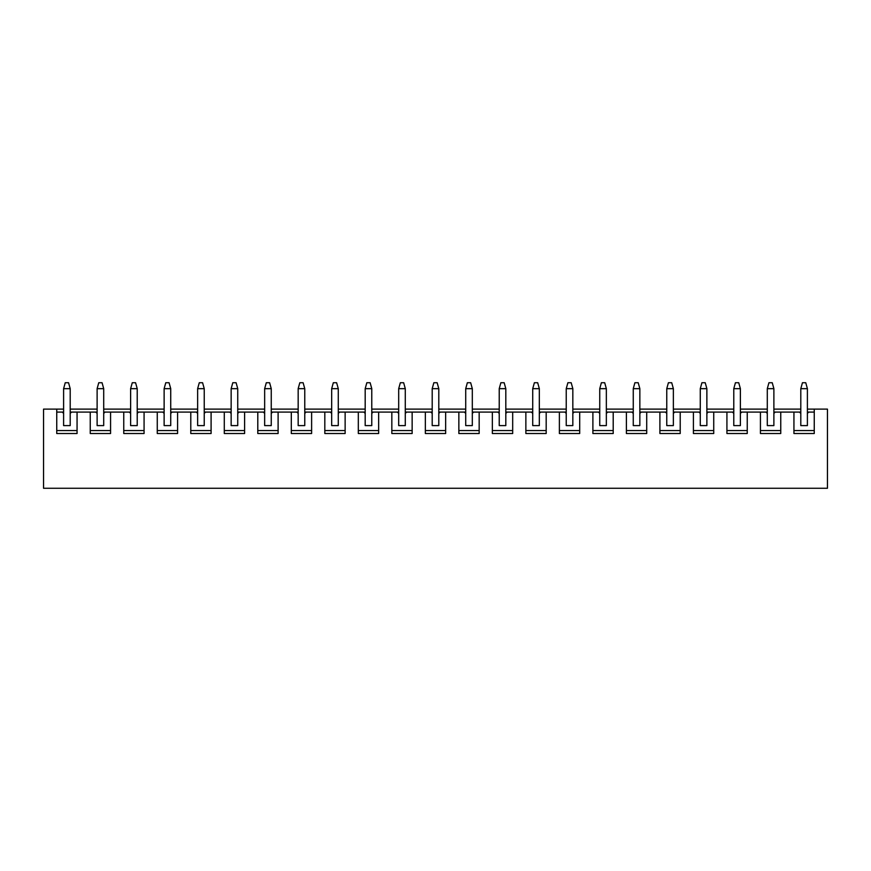 <?xml version="1.0" encoding="UTF-8"?>
<svg xmlns="http://www.w3.org/2000/svg" width="871" height="871" viewBox="0 0 871 871"><rect width="100%" height="100%" fill="white"/><g stroke="black" fill="none" stroke-linecap="round" stroke-linejoin="round"><path stroke-width="1.31" d="M807.395 412.081L808.713 412.081L807.395 413.398L807.395 425.603L800.797 425.603L800.797 388.662L802.452 382.728L805.751 382.728L807.395 388.662L800.797 388.662M807.395 413.398L807.395 388.662M767.297 412.081L765.968 412.081L767.297 413.398L767.297 388.662L768.941 382.728L772.239 382.728L773.884 388.662L767.297 388.662M63.605 409.12L56.746 409.12L56.746 433.518L77.062 433.518L77.062 412.081L90.246 412.081L90.246 433.518L110.573 433.518L110.573 412.081L123.758 412.081L123.758 433.518L144.074 433.518L144.074 412.081L157.27 412.081L157.27 433.518L177.586 433.518L177.586 412.081L190.782 412.081L190.782 433.518L211.098 433.518L211.098 412.081L224.283 412.081L224.283 433.518L244.609 433.518L244.609 412.081L257.794 412.081L257.794 433.518L278.11 433.518L278.11 412.081L291.306 412.081L291.306 433.518L311.622 433.518L311.622 412.081L324.818 412.081L324.818 433.518L345.134 433.518L345.134 412.081L358.319 412.081L358.319 433.518L378.645 433.518L378.645 412.081L391.83 412.081L391.83 433.518L412.146 433.518L412.146 412.081L425.342 412.081L425.342 433.518L445.658 433.518L445.658 412.081L458.854 412.081L458.854 433.518L479.17 433.518L479.17 412.081L492.355 412.081L492.355 433.518L512.681 433.518L512.681 412.081L525.866 412.081L525.866 433.518L546.182 433.518L546.182 412.081L559.378 412.081L559.378 433.518L579.694 433.518L579.694 412.081L592.89 412.081L592.89 433.518L613.206 433.518L613.206 412.081L626.391 412.081L626.391 433.518L646.718 433.518L646.718 412.081L659.902 412.081L659.902 433.518L680.218 433.518L680.218 412.081L693.414 412.081L693.414 433.518L713.73 433.518L713.73 412.081L726.926 412.081L726.926 433.518L747.242 433.518L747.242 412.081L760.427 412.081L760.427 433.518L780.754 433.518L780.754 412.081L775.212 412.081L773.884 413.398L773.884 388.662M733.785 412.081L732.467 412.081L733.785 413.398L733.785 388.662L735.429 382.728L738.728 382.728L740.383 388.662L733.785 388.662M747.242 412.081L741.7 412.081L740.383 413.398L740.383 388.662M700.273 412.081L698.956 412.081L700.273 413.398L700.273 388.662L701.928 382.728L705.216 382.728L706.871 388.662L700.273 388.662M713.73 412.081L708.188 412.081L706.871 413.398L706.871 388.662M666.761 412.081L665.444 412.081L666.761 413.398L666.761 388.662L668.416 382.728L671.715 382.728L673.359 388.662L666.761 388.662M680.218 412.081L674.677 412.081L673.359 413.398L673.359 388.662M633.261 412.081L631.932 412.081L633.261 413.398L633.261 388.662L634.905 382.728L638.203 382.728L639.847 388.662L633.261 388.662M646.718 412.081L641.176 412.081L639.847 413.398L639.847 388.662M599.749 412.081L598.431 412.081L599.749 413.398L599.749 388.662L601.393 382.728L604.692 382.728L606.347 388.662L599.749 388.662M613.206 412.081L607.664 412.081L606.347 413.398L606.347 388.662M566.237 412.081L564.92 412.081L566.237 413.398L566.237 388.662L567.892 382.728L571.18 382.728L572.835 388.662L566.237 388.662M579.694 412.081L574.152 412.081L572.835 413.398L572.835 388.662M532.725 412.081L531.408 412.081L532.725 413.398L532.725 388.662L534.38 382.728L537.679 382.728L539.323 388.662L532.725 388.662M546.182 412.081L540.641 412.081L539.323 413.398L539.323 388.662M499.225 412.081L497.896 412.081L499.225 413.398L499.225 388.662L500.869 382.728L504.167 382.728L505.811 388.662L499.225 388.662M512.681 412.081L507.14 412.081L505.811 413.398L505.811 388.662M465.713 412.081L464.395 412.081L465.713 413.398L465.713 388.662L467.357 382.728L470.656 382.728L472.311 388.662L465.713 388.662M479.17 412.081L473.628 412.081L472.311 413.398L472.311 388.662M432.201 412.081L430.884 412.081L432.201 413.398L432.201 388.662L433.856 382.728L437.144 382.728L438.799 388.662L432.201 388.662M445.658 412.081L440.116 412.081L438.799 413.398L438.799 388.662M398.689 412.081L397.372 412.081L398.689 413.398L398.689 388.662L400.344 382.728L403.643 382.728L405.287 388.662L398.689 388.662M412.146 412.081L406.605 412.081L405.287 413.398L405.287 388.662M365.189 412.081L363.86 412.081L365.189 413.398L365.189 388.662L366.833 382.728L370.131 382.728L371.775 388.662L365.189 388.662M378.645 412.081L373.104 412.081L371.775 413.398L371.775 388.662M331.677 412.081L330.359 412.081L331.677 413.398L331.677 388.662L333.321 382.728L336.62 382.728L338.275 388.662L331.677 388.662M345.134 412.081L339.592 412.081L338.275 413.398L338.275 388.662M298.165 412.081L296.848 412.081L298.165 413.398L298.165 388.662L299.82 382.728L303.108 382.728L304.763 388.662L298.165 388.662M311.622 412.081L306.08 412.081L304.763 413.398L304.763 388.662M264.653 412.081L263.336 412.081L264.653 413.398L264.653 388.662L266.308 382.728L269.607 382.728L271.251 388.662L264.653 388.662M278.11 412.081L272.569 412.081L271.251 413.398L271.251 388.662M231.153 412.081L229.824 412.081L231.153 413.398L231.153 388.662L232.797 382.728L236.095 382.728L237.739 388.662L231.153 388.662M244.609 412.081L239.068 412.081L237.739 413.398L237.739 388.662M197.641 412.081L196.323 412.081L197.641 413.398L197.641 388.662L199.285 382.728L202.584 382.728L204.239 388.662L197.641 388.662M211.098 412.081L205.556 412.081L204.239 413.398L204.239 388.662M164.129 412.081L162.812 412.081L164.129 413.398L164.129 388.662L165.784 382.728L169.072 382.728L170.727 388.662L164.129 388.662M177.586 412.081L172.044 412.081L170.727 413.398L170.727 388.662M130.617 412.081L129.3 412.081L130.617 413.398L130.617 388.662L132.272 382.728L135.571 382.728L137.215 388.662L130.617 388.662M144.074 412.081L138.533 412.081L137.215 413.398L137.215 388.662M97.117 412.081L95.788 412.081L97.117 413.398L97.117 388.662L98.761 382.728L102.059 382.728L103.703 388.662L97.117 388.662M110.573 412.081L105.032 412.081L103.703 413.398L103.703 388.662M77.062 412.081L71.52 412.081L70.203 413.398L70.203 425.603L63.605 425.603L63.605 388.662L65.249 382.728L68.548 382.728L70.203 388.662L63.605 388.662M70.203 413.398L70.203 388.662M71.52 412.081L70.203 412.081M63.605 412.081L56.746 412.081M63.605 413.398L62.287 412.081M56.746 430.557L77.062 430.557M95.788 412.081L90.246 412.081M105.032 412.081L103.703 412.081M129.3 412.081L123.758 412.081M138.533 412.081L137.215 412.081M162.812 412.081L157.27 412.081M172.044 412.081L170.727 412.081M196.323 412.081L190.782 412.081M205.556 412.081L204.239 412.081M229.824 412.081L224.283 412.081M239.068 412.081L237.739 412.081M263.336 412.081L257.794 412.081M272.569 412.081L271.251 412.081M296.848 412.081L291.306 412.081M306.08 412.081L304.763 412.081M330.359 412.081L324.818 412.081M339.592 412.081L338.275 412.081M363.86 412.081L358.319 412.081M373.104 412.081L371.775 412.081M397.372 412.081L391.83 412.081M406.605 412.081L405.287 412.081M430.884 412.081L425.342 412.081M440.116 412.081L438.799 412.081M464.395 412.081L458.854 412.081M473.628 412.081L472.311 412.081M497.896 412.081L492.355 412.081M507.14 412.081L505.811 412.081M531.408 412.081L525.866 412.081M540.641 412.081L539.323 412.081M564.92 412.081L559.378 412.081M574.152 412.081L572.835 412.081M598.431 412.081L592.89 412.081M607.664 412.081L606.347 412.081M631.932 412.081L626.391 412.081M641.176 412.081L639.847 412.081M665.444 412.081L659.902 412.081M674.677 412.081L673.359 412.081M698.956 412.081L693.414 412.081M708.188 412.081L706.871 412.081M732.467 412.081L726.926 412.081M741.7 412.081L740.383 412.081M765.968 412.081L760.427 412.081M775.212 412.081L773.884 412.081M780.754 412.081L800.797 412.081M814.254 412.081L808.713 412.081M793.938 412.081L793.938 433.518L814.254 433.518L814.254 409.12L827.45 409.12L827.45 488.272L43.55 488.272L43.55 409.12L56.746 409.12M814.254 409.12L807.395 409.12M800.797 409.12L773.884 409.12M767.297 409.12L740.383 409.12M733.785 409.12L706.871 409.12M700.273 409.12L673.359 409.12M666.761 409.12L639.847 409.12M633.261 409.12L606.347 409.12M599.749 409.12L572.835 409.12M566.237 409.12L539.323 409.12M532.725 409.12L505.811 409.12M499.225 409.12L472.311 409.12M465.713 409.12L438.799 409.12M432.201 409.12L405.287 409.12M398.689 409.12L371.775 409.12M365.189 409.12L338.275 409.12M331.677 409.12L304.763 409.12M298.165 409.12L271.251 409.12M264.653 409.12L237.739 409.12M231.153 409.12L204.239 409.12M197.641 409.12L170.727 409.12M164.129 409.12L137.215 409.12M130.617 409.12L103.703 409.12M97.117 409.12L70.203 409.12M793.938 430.557L814.254 430.557M800.797 413.398L799.48 412.081M760.427 430.557L780.754 430.557M767.297 413.398L767.297 425.603L773.884 425.603L773.884 413.398M726.926 430.557L747.242 430.557M733.785 413.398L733.785 425.603L740.383 425.603L740.383 413.398M693.414 430.557L713.73 430.557M700.273 413.398L700.273 425.603L706.871 425.603L706.871 413.398M659.902 430.557L680.218 430.557M666.761 413.398L666.761 425.603L673.359 425.603L673.359 413.398M626.391 430.557L646.718 430.557M633.261 413.398L633.261 425.603L639.847 425.603L639.847 413.398M592.89 430.557L613.206 430.557M599.749 413.398L599.749 425.603L606.347 425.603L606.347 413.398M559.378 430.557L579.694 430.557M566.237 413.398L566.237 425.603L572.835 425.603L572.835 413.398M525.866 430.557L546.182 430.557M532.725 413.398L532.725 425.603L539.323 425.603L539.323 413.398M492.355 430.557L512.681 430.557M499.225 413.398L499.225 425.603L505.811 425.603L505.811 413.398M458.854 430.557L479.17 430.557M465.713 413.398L465.713 425.603L472.311 425.603L472.311 413.398M425.342 430.557L445.658 430.557M432.201 413.398L432.201 425.603L438.799 425.603L438.799 413.398M391.83 430.557L412.146 430.557M398.689 413.398L398.689 425.603L405.287 425.603L405.287 413.398M358.319 430.557L378.645 430.557M365.189 413.398L365.189 425.603L371.775 425.603L371.775 413.398M324.818 430.557L345.134 430.557M331.677 413.398L331.677 425.603L338.275 425.603L338.275 413.398M291.306 430.557L311.622 430.557M298.165 413.398L298.165 425.603L304.763 425.603L304.763 413.398M257.794 430.557L278.11 430.557M264.653 413.398L264.653 425.603L271.251 425.603L271.251 413.398M224.283 430.557L244.609 430.557M231.153 413.398L231.153 425.603L237.739 425.603L237.739 413.398M190.782 430.557L211.098 430.557M197.641 413.398L197.641 425.603L204.239 425.603L204.239 413.398M157.27 430.557L177.586 430.557M164.129 413.398L164.129 425.603L170.727 425.603L170.727 413.398M123.758 430.557L144.074 430.557M130.617 413.398L130.617 425.603L137.215 425.603L137.215 413.398M90.246 430.557L110.573 430.557M97.117 413.398L97.117 425.603L103.703 425.603L103.703 413.398"/></g></svg>
